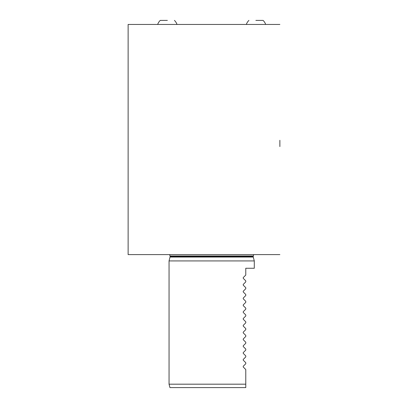 <?xml version="1.0" encoding="UTF-8"?>
<svg xmlns="http://www.w3.org/2000/svg" width="408" height="408" viewBox="0 0 408 408"><rect width="100%" height="100%" fill="white"/><g stroke="black" fill="none" stroke-linecap="round" stroke-linejoin="round"><path stroke-width="0.61" d="M279.873 140.291L279.873 146.564M245.774 387.6L169.963 387.6L169.05 384.188L245.774 384.188L245.774 387.6L245.774 369.526L243.234 366.991L243.234 366.267L243.234 366.991M169.05 384.188L169.05 260.921L254.296 260.921L254.296 268.255L245.774 268.255L245.774 275.074L243.234 277.608L243.234 278.332L243.234 277.608M243.234 360.172L243.234 359.448L243.234 360.172L245.774 362.707L245.774 363.732L243.234 366.267M243.234 353.348L243.234 352.629L243.234 353.348L245.774 355.888L245.774 356.908L243.234 359.448M243.234 346.53L243.234 345.805L243.234 346.53L245.774 349.07L245.774 350.09L243.234 352.629M243.234 339.711L243.234 338.987L243.234 339.711L245.774 342.246L245.774 343.271L243.234 345.805M243.234 332.892L243.234 332.168L243.234 332.892L245.774 335.427L245.774 336.452L243.234 338.987M243.234 326.074L243.234 325.349L243.234 326.074L245.774 328.608L245.774 329.633L243.234 332.168M243.234 319.25L243.234 318.531L243.234 319.25L245.774 321.79L245.774 322.81L243.234 325.349M243.234 312.431L243.234 311.707L243.234 312.431L245.774 314.971L245.774 315.991L243.234 318.531M243.234 298.794L243.234 298.07L243.234 298.794L245.774 301.328L245.774 302.353L243.234 304.888L243.234 305.612L245.774 308.147L245.774 309.172L243.234 311.707M243.234 285.151L243.234 284.427L243.234 285.151L245.774 287.691L245.774 288.711L243.234 291.251L243.234 291.97L245.774 294.51L245.774 295.53L243.234 298.07M243.234 278.332L245.774 280.867L245.774 281.892L243.234 284.427M243.234 291.97L243.234 291.251M243.234 305.612L243.234 304.888M169.636 254.612L170.156 256.515L169.05 260.921M279.873 24.444L128.127 24.444L128.127 254.612L279.873 254.612M255.857 20.4L263.084 20.4L255.857 20.4M167.362 20.4L160.262 20.4L167.362 20.4M170.085 257.045L253.256 257.045L254.296 260.921M170.156 256.515L253.19 256.515L253.71 254.612M170.156 255.979L253.19 255.979M253.256 257.045L253.19 256.515M265.669 24.444A10.231 10.231 0 0 0 263.084 20.4M248.921 20.4A10.231 10.231 0 0 0 246.33 24.444M177.011 24.444A10.231 10.231 0 0 0 174.425 20.4M160.262 20.4A10.231 10.231 0 0 0 157.672 24.444"/></g></svg>
